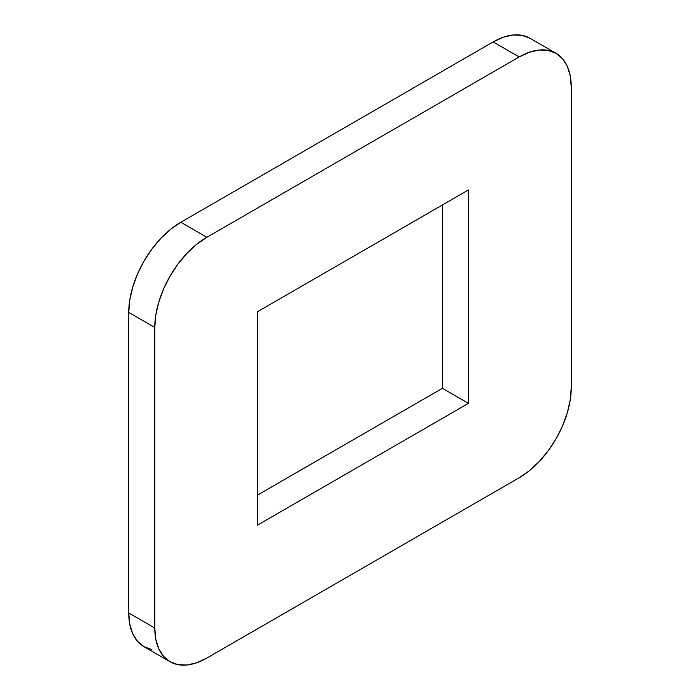 <?xml version="1.0" encoding="UTF-8"?>
<svg xmlns="http://www.w3.org/2000/svg" width="700" height="700" viewBox="0 0 700 700"><rect width="100%" height="100%" fill="white"/><g stroke="black" fill="none" stroke-linecap="round" stroke-linejoin="round"><path stroke-width="1.05" d="M170.03 661.719A73.623 42.508 -60 0 1 154.779 628.014L128.748 612.99L128.748 312.428L154.779 327.46L154.779 628.014L128.748 612.99A73.623 42.508 120 0 0 143.999 646.695L170.03 661.719A73.623 42.508 -60 0 0 206.841 658.07L519.19 477.741L529.349 470.724L539.114 461.659L548.109 450.914L556.001 438.882L562.476 426.037L567.289 412.86L570.246 399.875L571.253 387.572L571.253 87.01L570.246 75.862L567.289 66.29L562.476 58.678L556.001 53.305L548.109 50.383L539.114 50.024L529.349 52.246L519.19 56.954L206.841 237.291L196.683 244.309L186.918 253.365L177.914 264.119L170.03 276.15L163.555 288.995L158.742 302.164L155.785 315.149L154.779 327.46L154.779 628.014L155.785 639.17L158.742 648.734L163.555 656.346L170.03 661.719L177.914 664.641L186.918 665L196.683 662.786L206.841 658.07L519.19 477.741A73.623 42.508 -60 0 0 571.253 387.572L571.253 87.01A73.623 42.508 -60 0 0 556.001 53.305A73.623 42.508 -60 0 0 519.19 56.954L206.841 237.291L180.81 222.259L170.651 229.276L160.886 238.341L151.891 249.086L143.999 261.118L137.524 273.963L132.711 287.14L129.754 300.125L128.748 312.428L128.748 612.99L129.754 624.137L132.711 633.71L137.524 641.322L143.999 646.695L151.891 649.617M257.6 311.675L468.431 189.954L468.431 403.349L257.6 525.079L257.6 311.675L257.6 525.079L468.431 403.349L468.431 189.954L257.6 311.675M529.979 38.281L522.086 35.359L513.082 35L503.317 37.214L493.159 41.93L180.81 222.259L493.159 41.93L519.19 56.954L493.159 41.93A73.623 42.508 120 0 1 529.97 38.281L556.001 53.305M442.4 388.325L257.6 495.023L442.4 388.325L468.431 403.349L442.4 388.325L442.4 204.977L442.4 388.325M128.748 312.428L154.779 327.46A73.623 42.508 -60 0 1 206.841 237.291L180.81 222.259A73.623 42.508 120 0 0 128.748 312.428"/></g></svg>
